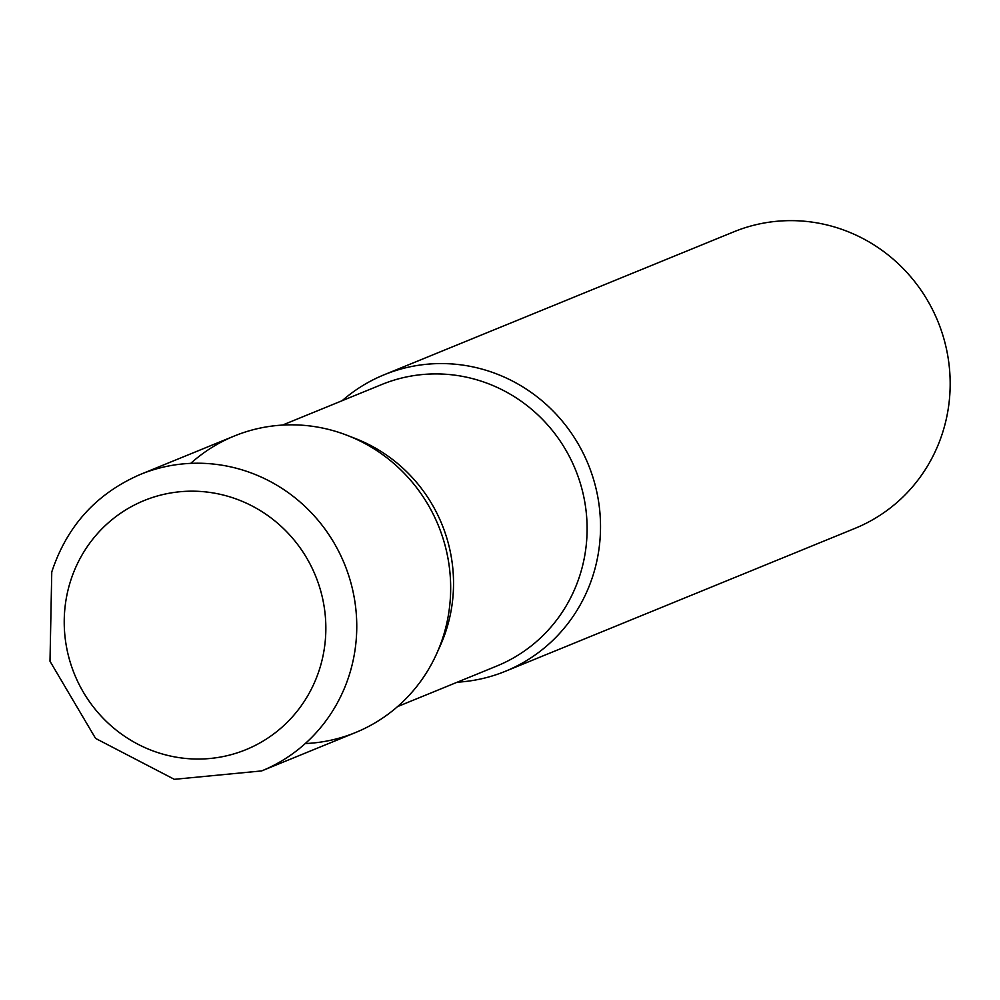 <?xml version="1.0" encoding="UTF-8"?>
<svg xmlns="http://www.w3.org/2000/svg" width="1000" height="1000" viewBox="0 0 1000 1000"><rect width="100%" height="100%" fill="white"/><g stroke="black" fill="none" stroke-linecap="round" stroke-linejoin="round"><path stroke-width="1.5" d="M261.65 770.925L355.55 732.537A160.175 154.975 -112.2 0 0 443.5 635.612A160.175 154.975 -112.2 0 0 399.712 468.812A160.175 154.975 -112.2 0 0 234.325 436.012L140.425 474.4C96.538 493.413 66.975 525.938 51.762 571.962L50 661.25L95.575 738.413L174.325 779.325L261.65 770.925A160.175 154.975 -112.2 0 0 349.588 674A160.175 154.975 -112.2 0 0 305.8 507.2A160.175 154.975 -112.2 0 0 140.425 474.4M190.712 463.375A160.175 154.975 67.8 0 1 341.675 433.325A160.175 154.975 67.8 0 1 347.088 435.312A160.175 154.975 67.8 0 1 436.512 654.038A160.175 154.975 67.8 0 1 305.262 743.562M342.175 400.688A160.175 154.975 67.8 0 1 384.188 374.75A160.175 154.975 67.8 0 1 491.525 372.062A160.175 154.975 67.8 0 1 600.35 519.125A160.175 154.975 67.8 0 1 505.4 671.275A160.175 154.975 67.8 0 1 457.25 682.2M384.188 374.75L733.838 231.812A160.175 154.975 67.8 0 1 841.175 229.125A160.175 154.975 67.8 0 1 950 376.175A160.175 154.975 67.8 0 1 855.062 528.337L505.4 671.275M347.088 435.312L355.213 438.462A152.062 147.125 67.8 0 1 440.1 646.1L436.512 654.038M319.825 668.238A134.55 130.175 -112.2 0 0 234.288 498.312A134.55 130.175 -112.2 0 0 70.25 581.987A134.55 130.175 -112.2 0 0 155.787 751.912A134.55 130.175 -112.2 0 0 319.825 668.238M282.488 425.087L381.725 384.525A152.062 147.125 67.8 0 1 483.625 381.975A152.062 147.125 67.8 0 1 586.938 521.575A152.062 147.125 67.8 0 1 496.812 666.025L397.562 706.6"/></g></svg>
